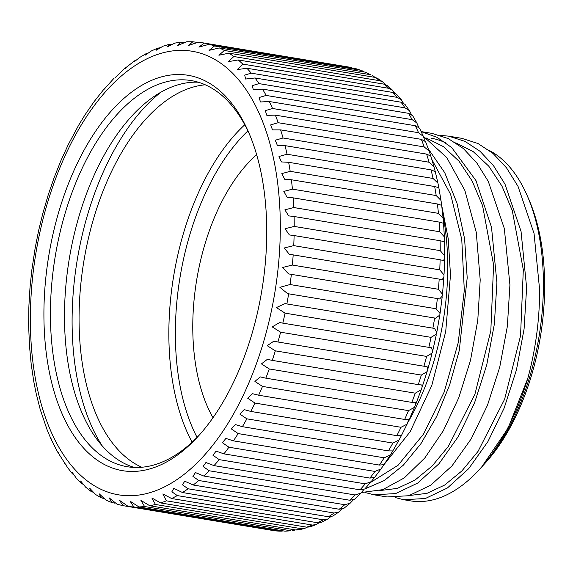 <?xml version="1.0" encoding="UTF-8"?>
<svg xmlns="http://www.w3.org/2000/svg" width="573" height="573" viewBox="0 0 573 573"><rect width="100%" height="100%" fill="white"/><g stroke="black" fill="none" stroke-linecap="round" stroke-linejoin="round"><path stroke-width="0.86" d="M370.402 482.559L398.113 465.226L423.49 434.162L444.175 392.075L458.242 342.668L464.309 290.253L461.759 239.364L450.65 194.455L431.877 159.48M379.813 490.567L397.268 488.411L414.959 480.11L432.171 465.992L448.308 446.474L474.902 394.296L490.825 330.822L493.597 264.869L482.552 205.585L472.216 181.111L459.037 161.214L443.466 146.645L426.033 137.892M409.523 495.495L426.985 493.346L444.677 485.045L461.888 470.92L478.025 451.402L504.62 399.231L520.542 335.757L523.314 269.797L512.262 210.513L501.912 186.01L488.748 166.141L473.162 151.566L455.75 142.82M445.314 142.426L436.941 139.432L431.211 138.172M383 465.906L410.139 431.741L431.784 385.471L445.722 331.523L450.485 275.019L448.236 238.74L441.668 205.241M442.635 213.428A183.016 98.577 99.4 0 1 447.628 274.546A183.016 98.577 99.4 0 1 407.983 422.208M361.398 492.529L382.728 489.65L404.216 477.961L424.758 458.042L443.273 430.817L458.787 397.712L470.519 360.245L477.767 320.379L480.203 279.946L476.263 232.28L464.875 190.494L446.804 157.625L423.268 136.173M428.368 148.959L444.734 172.702L456.968 203.107L464.588 238.769L467.196 277.79L459.274 350.533L449.597 385.085L436.647 416.507L420.997 443.588L403.299 465.219L384.29 480.539L364.808 488.941M386.925 496.949L408.649 495.738L430.695 485.224L451.975 465.906L471.228 438.811L487.451 405.326L499.742 367.143L507.356 326.338L509.92 284.881L504.326 228.505L488.289 181.397L476.793 162.918L463.342 148.529L448.265 138.58L432.006 133.387L421.184 131.589M421.205 131.64L437.106 137.355L451.753 147.605L475.984 180.617L491.512 227.266L496.913 282.718L494.356 324.132L486.728 365.001L474.458 403.12L458.228 436.64L438.997 463.722L417.731 483.039L395.642 493.582L373.947 494.793L365.703 492.673M527.776 378.459A183.016 98.577 99.4 0 1 479.443 469.445L481.692 466.981L507.957 428.418L527.776 378.459C535.655 349.487 539.601 319.935 539.63 289.809L534.043 233.462L518.021 186.354L506.518 167.853L493.074 153.471L477.989 143.515L461.738 138.315M440.25 135.378L448.688 136.152L464.982 141.359L480.031 151.279L493.503 165.683L504.992 184.162L521.036 231.299L526.623 287.653L524.08 329.038L516.445 369.922L504.168 408.055L487.945 441.561L468.693 468.671L447.434 487.974L425.338 498.517L403.657 499.72L395.42 497.6M44.014 305.946A200.4 107.932 99.4 0 1 125.845 96.715A200.4 107.932 99.4 0 1 248.618 132.263A200.4 107.932 99.4 0 1 198.165 436.325A200.4 107.932 99.4 0 1 44.014 305.946M249.47 134.268A195.701 105.403 -80.6 0 0 191.26 80.585A195.701 105.403 -80.6 0 0 50.524 305.817A195.701 105.403 -80.6 0 0 127.199 466.709A195.701 105.403 -80.6 0 0 199.619 434.706M160.232 47.745L157.596 48.189L156.078 50.309L163.076 46.169L169.271 44.336L166.951 47.072L174.88 43.09L181.068 42.166L177.759 45.446L186.705 41.75L192.857 41.757L188.438 45.46L198.437 42.194L202.09 42.71A234.837 126.483 99.4 0 1 204.253 43.104L198.903 47.108L209.181 44.279A234.837 126.483 99.4 0 1 214.488 45.983L209.081 50.374L219.258 47.924A234.837 126.483 99.4 0 1 224.372 50.467L218.9 55.237L228.949 53.16A234.837 126.483 99.4 0 1 233.834 56.519L228.305 61.669L238.182 59.95A234.837 126.483 99.4 0 1 242.802 64.097L237.215 69.62L246.891 68.237A234.837 126.483 99.4 0 1 251.21 73.151L244.714 75.092L245.581 79.031L255.014 77.978A234.837 126.483 99.4 0 1 259.01 83.615L252.263 85.642L253.338 89.846L262.498 89.094A234.837 126.483 99.4 0 1 266.137 95.426L259.146 97.51L260.443 101.98L269.296 101.507A234.837 126.483 99.4 0 1 272.547 108.483L265.299 110.632L266.839 115.352L275.341 115.137A234.837 126.483 99.4 0 1 278.199 122.708L270.685 124.9L272.497 129.878L280.612 129.878A234.837 126.483 99.4 0 1 283.041 137.993L275.255 140.22L277.375 145.442L285.053 145.635A234.837 126.483 99.4 0 1 287.044 154.237L278.994 156.486L281.443 161.937L288.649 162.302A234.837 126.483 99.4 0 1 290.182 171.327L281.852 173.598L284.695 179.263L291.371 179.75A234.837 126.483 99.4 0 1 292.438 189.133L283.821 191.418L287.102 197.291L293.19 197.857A234.837 126.483 99.4 0 1 293.784 207.541L284.881 209.84L288.67 215.892L294.107 216.508A234.837 126.483 99.4 0 1 294.221 226.421L285.025 228.742L289.408 234.951L294.107 235.56A234.837 126.483 99.4 0 1 294.099 235.775A234.837 126.483 99.4 0 1 293.741 245.631L284.237 247.987L289.351 254.326L293.19 254.885A234.837 126.483 99.4 0 1 292.345 265.048L282.532 267.498L288.606 273.915L291.363 274.352A234.837 126.483 99.4 0 1 290.053 284.53L279.882 287.309L287.603 293.641L288.642 293.813A234.837 126.483 99.4 0 1 286.872 303.934L284.989 303.618L276.394 307.572L285.046 313.137A234.837 126.483 99.4 0 1 282.826 323.136L279.624 322.563L272.211 326.889L280.598 332.197A234.837 126.483 99.4 0 1 277.941 341.995L273.787 341.2L267.219 345.677L275.327 350.841A234.837 126.483 99.4 0 1 272.261 360.381L267.326 359.357L261.438 363.898L269.274 368.955A234.837 126.483 99.4 0 1 265.815 378.166L260.221 376.891L254.913 381.446L262.484 386.41A234.837 126.483 99.4 0 1 258.652 395.22L252.485 393.687L247.694 398.214L254.992 403.07A234.837 126.483 99.4 0 1 250.824 411.428L244.162 409.616L239.829 414.086L246.87 418.834A234.837 126.483 99.4 0 1 242.386 426.67L235.288 424.564L231.377 428.948L238.16 433.582A234.837 126.483 99.4 0 1 233.39 440.852L225.92 438.431L222.396 442.7L228.921 447.212A234.837 126.483 99.4 0 1 223.914 453.859L216.114 451.116L212.941 455.241L219.23 459.632A234.837 126.483 99.4 0 1 214.008 465.613L205.929 462.518L203.093 466.501L209.152 470.755A234.837 126.483 99.4 0 1 203.752 476.02L195.443 472.575L192.915 476.385L198.752 480.496A234.837 126.483 99.4 0 1 193.216 485.016L184.721 481.198L182.486 484.837L188.102 488.79A234.837 126.483 99.4 0 1 182.472 492.529L173.827 488.339L171.871 491.792L177.286 495.588A234.837 126.483 99.4 0 1 171.592 498.517L162.847 493.94L166.371 500.823A234.837 126.483 99.4 0 1 160.655 502.936L151.845 497.966L155.441 504.476A234.837 126.483 99.4 0 1 149.746 505.744L140.901 500.379L144.568 506.518A234.837 126.483 99.4 0 1 138.931 506.933L130.092 501.174L133.824 506.926A234.837 126.483 99.4 0 1 128.288 506.496L119.499 500.344L123.095 505.673L270.076 530.018M148.536 52.967L146.136 53.64L145.227 55.151L151.387 50.933L157.596 48.189M137.019 59.8L134.956 60.595L134.476 61.562L139.905 57.314L146.136 53.64M125.738 68.187L124.112 68.968L134.956 60.595M114.736 78.05L124.112 68.968M104.064 89.331L113.633 78.673M93.972 101.801L103.577 89.646M68.244 144.654L78.601 125.286L84.861 115.051L93.972 101.793M60.845 160.798L68.302 144.539M54.113 177.723L60.931 160.59M48.082 195.321L54.234 177.372M42.803 213.493L48.247 194.799M38.305 232.108L39.021 228.863M31.823 270.17L35.204 247.758M29.882 289.344L30.161 285.884M28.843 307.973L28.958 304.836M28.7 327.391L28.65 323.251M29.488 345.999L28.686 326.703M31.193 364.142L29.445 345.426M33.8 381.647L31.128 363.669M123.095 505.673L117.136 504.254L109.178 497.887L111.792 502.535L106.069 500.208L99.222 493.826L100.977 497.679L95.526 494.47L89.689 488.189L90.756 491.19L85.599 487.122L80.65 481.012L81.23 483.197L76.352 478.254L72.169 472.353L72.434 473.807L67.829 467.955L57.142 451.238L50.675 438.238L46.965 429.392L40.167 409.258L36.156 393.443L33.735 381.31M50.675 438.238L51.334 439.011M57.142 451.238L58.26 452.391M64.398 463.12L65.945 464.495M72.434 473.807L74.354 475.239M81.23 483.197L83.472 484.543M90.756 491.19L93.256 492.322M103.677 498.51L100.977 497.679M114.872 503.166L111.792 502.535M128.288 506.496L274.302 530.72A234.837 126.483 -80.6 0 0 279.832 531.157L133.824 506.926M279.832 531.157L274.302 530.72M138.931 506.933L284.939 531.164A234.837 126.483 -80.6 0 0 290.575 530.741L144.568 506.518M280.727 531.243L283.284 530.885M290.575 530.741L284.939 531.164M149.746 505.744L295.754 529.975A234.837 126.483 -80.6 0 0 301.448 528.707L304.349 528.578L307.185 527.224M292.517 530.791L295.346 529.903M304.349 528.578L298.153 529.953L295.754 529.975M380.973 468.965L374.606 477.416L369.922 478.083A234.837 126.483 -80.6 0 0 374.935 471.436L380.973 468.965L383.974 464.653L379.405 465.075A234.837 126.483 -80.6 0 0 384.168 457.806L390.277 455.062L392.813 450.922L388.394 450.901A234.837 126.483 -80.6 0 0 392.877 443.058L399.001 440.085L401.1 436.168L401.114 435.659L396.831 435.652A234.837 126.483 -80.6 0 0 401.007 427.293L407.102 424.127L408.742 419.615L404.66 419.443A234.837 126.483 -80.6 0 0 408.492 410.633L414.508 407.317L415.819 404.094L415.661 402.683L411.822 402.389A234.837 126.483 -80.6 0 0 415.282 393.185L421.191 389.776L422.165 386.976L421.792 384.984L418.269 384.612A234.837 126.483 -80.6 0 0 421.334 375.071L427.1 371.619L427.795 369.263L427.071 366.634L423.948 366.226A234.837 126.483 -80.6 0 0 426.606 356.42L432.192 353.011L432.672 351.056L431.39 347.747L428.833 347.367A234.837 126.483 -80.6 0 0 431.054 337.361L436.433 334.102L436.762 332.426L434.52 328.429L432.88 328.164A234.837 126.483 -80.6 0 0 434.649 318.036L435.616 318.201L439.799 315.086L440.05 313.452L436.06 308.754A234.837 126.483 -80.6 0 0 437.371 298.576L439.627 298.97L442.284 296.098L442.478 294.236L438.359 289.272A234.837 126.483 -80.6 0 0 439.197 279.108L442.098 279.674L443.896 277.225L444.025 274.961L439.749 269.862A234.837 126.483 -80.6 0 0 440.107 259.999A234.837 126.483 -80.6 0 0 440.114 259.784L443.438 260.507L444.627 258.545L444.662 255.787L440.229 250.645A234.837 126.483 -80.6 0 0 440.114 240.732L443.746 241.62L444.49 240.151L444.369 236.878L439.792 231.771A234.837 126.483 -80.6 0 0 439.197 222.08L443.051 223.162L443.473 222.152L443.144 218.377L438.445 213.364A234.837 126.483 -80.6 0 0 437.378 203.974L441.382 205.263L441.597 204.64L440.995 200.421L436.189 195.551A234.837 126.483 -80.6 0 0 434.663 186.526L438.854 187.736L437.93 183.131L433.052 178.461A234.837 126.483 -80.6 0 0 431.068 169.866L435.236 171.635L433.962 166.628L429.048 162.216A234.837 126.483 -80.6 0 0 426.62 154.101L430.824 156.143L429.105 151.028L424.206 146.932A234.837 126.483 -80.6 0 0 421.348 139.361L425.574 141.638L429.105 151.028M371.139 481.685L364.765 488.984L360.016 489.836A234.837 126.483 -80.6 0 0 365.245 483.856L371.139 481.685L374.448 477.524M360.84 493.138L354.494 499.334L349.759 500.243A234.837 126.483 -80.6 0 0 355.16 494.979L360.84 493.138L363.962 489.471M350.124 503.237L343.829 508.38L339.223 509.239A234.837 126.483 -80.6 0 0 344.76 504.72L350.124 503.237L353.118 500.05M339.058 511.904L332.813 516.058L328.479 516.76A234.837 126.483 -80.6 0 0 334.116 513.014L339.058 511.904L341.974 509.182M327.699 519.066L321.482 522.268L317.6 522.748A234.837 126.483 -80.6 0 0 323.294 519.811L327.699 519.066L330.564 516.803M316.103 524.646L309.907 526.931L306.67 527.16A234.837 126.483 -80.6 0 0 312.378 525.054L316.103 524.646L318.946 522.841M355.188 68.502L360.503 70.207A234.837 126.483 -80.6 0 0 355.188 68.502L209.181 44.279M352.388 68.037L350.261 67.328A234.837 126.483 -80.6 0 0 348.098 66.934L202.09 42.71A234.837 126.483 99.4 0 0 198.781 42.244M365.266 72.148L370.387 74.691A234.837 126.483 -80.6 0 0 365.266 72.148L219.258 47.924M364.156 71.962L361.771 70.543M374.957 77.384L377.528 78.358L382.836 82.003L379.842 80.743A234.837 126.483 -80.6 0 0 374.957 77.384L228.949 53.16M374.935 77.384L372.593 75.45M384.189 84.174L387.412 85.613L392.433 90.119L388.809 88.321A234.837 126.483 -80.6 0 0 384.189 84.174L238.182 59.95M385.027 84.367L382.836 82.003M392.899 92.468L396.58 94.323L401.322 99.709L397.225 97.374A234.837 126.483 -80.6 0 0 392.899 92.468L246.891 68.237M394.489 92.919L392.433 90.119M401.028 102.202L404.996 104.372L409.466 110.689L405.018 107.846A234.837 126.483 -80.6 0 0 401.028 102.202L255.014 77.978M403.256 102.954L401.322 99.709M408.513 113.318L412.639 115.667L416.829 122.959L412.152 119.65A234.837 126.483 -80.6 0 0 408.513 113.318L262.498 89.094M411.307 114.385L409.466 110.689M415.303 125.731L419.508 128.123L423.383 136.438L418.555 132.707A234.837 126.483 -80.6 0 0 415.303 125.731L269.296 101.507M418.612 127.134L416.829 122.959M425.152 141.123L423.383 136.438M196.274 42.273L192.857 41.757M183.962 42.381L181.068 42.166M172.036 44.214L169.271 44.336M479.443 469.445A183.016 98.577 99.4 0 1 410.361 500.838L403.657 499.72M489.464 150.57A178.167 95.963 99.4 0 1 527.289 195.83A178.167 95.963 99.4 0 1 482.437 466.157A178.167 95.963 99.4 0 1 482.058 466.572M527.289 195.83L528.951 199.648A173.626 93.514 99.4 0 1 485.245 463.084L482.437 466.157M213.013 417.696A159.688 86.007 99.4 0 1 256.647 154.689M134.297 467.432A195.701 105.403 99.4 0 1 69.297 258.731A195.701 105.403 99.4 0 1 198.215 82.197M102.23 445.909A208.228 112.15 99.4 0 1 160.913 92.21M141.818 467.246A195.701 105.403 99.4 0 1 83.873 261.145A195.701 105.403 99.4 0 1 205.27 84.804M401.007 427.293L254.992 403.07M250.824 411.428L396.831 435.652M258.652 395.22L404.66 419.443M408.492 410.633L262.484 386.41M265.815 378.166L411.822 402.389M415.282 393.185L269.274 368.955M272.261 360.381L418.269 384.612M421.334 375.071L275.327 350.841M277.941 341.995L423.948 366.226M426.606 356.42L280.598 332.197M282.826 323.136L428.833 347.367M431.054 337.361L285.046 313.137M286.872 303.934L432.88 328.164M434.649 318.036L288.642 293.813M290.053 284.53L436.06 308.754M437.371 298.576L291.363 274.352M292.345 265.048L438.359 289.272M439.197 279.108L293.19 254.885M293.741 245.631L439.749 269.862M440.114 259.784L294.107 235.56M294.221 226.421L440.229 250.645M440.114 240.732L294.107 216.508M293.784 207.541L439.792 231.771M439.197 222.08L293.19 197.857M292.438 189.133L438.445 213.364M437.378 203.974L291.371 179.75M290.182 171.327L436.189 195.551M434.663 186.526L288.649 162.302M287.044 154.237L433.052 178.461M431.068 169.866L285.053 145.635M283.041 137.993L429.048 162.216M426.62 154.101L280.612 129.878M278.199 122.708L424.206 146.932M421.348 139.361L275.341 115.137M272.547 108.483L418.555 132.707M266.137 95.426L412.152 119.65M259.01 83.615L405.018 107.846M251.21 73.151L397.225 97.374M242.802 64.097L388.809 88.321M233.834 56.519L379.842 80.743M224.372 50.467L370.387 74.691M214.488 45.983L360.503 70.207M204.253 43.104L350.261 67.328M392.877 443.058L246.87 418.834M242.386 426.67L388.394 450.901M384.168 457.806L238.16 433.582M233.39 440.852L379.405 465.075M374.935 471.436L228.921 447.212M223.914 453.859L369.922 478.083M365.245 483.856L219.23 459.632M214.008 465.613L360.016 489.836M355.16 494.979L209.152 470.755M203.752 476.02L349.759 500.243M344.76 504.72L198.752 480.496M193.216 485.016L339.223 509.239M334.116 513.014L188.102 488.79M182.472 492.529L328.479 516.76M323.294 519.811L177.286 495.588M171.592 498.517L317.6 522.748M312.378 525.054L166.371 500.823M160.655 502.936L306.67 527.16M301.448 528.707L155.441 504.476M280.204 236.04A224.824 121.089 -80.6 0 0 97.532 101.314A224.824 121.089 -80.6 0 0 88.235 481.642A224.824 121.089 -80.6 0 0 280.204 236.04M192.105 442.177A195.701 105.403 99.4 0 1 244.771 124.771M197.062 437.371A191.002 102.875 99.4 0 1 247.908 130.916M373.933 494.793L386.94 496.949M448.702 136.159L461.709 138.315M444.627 258.545L444.068 274.166M443.839 277.948L442.535 293.67M442.177 297.007L440.143 312.794M439.634 316.117L436.891 331.788M436.218 335.141L432.787 350.561M431.949 353.949L427.888 368.933M426.849 372.421L422.229 386.789M421.191 389.776L415.819 404.094M414.508 407.317L408.778 420.525M407.102 424.127L401.1 436.168M399.001 440.085L392.813 450.922M390.277 455.062L383.967 464.696M349.165 67.12L350.483 67.37M430.824 156.143L433.962 166.628M435.258 171.542L437.93 183.131M438.854 187.736L440.995 200.421M441.597 204.64L443.144 218.377M443.473 222.152L444.369 236.878M444.49 240.151L444.662 255.787M28.65 323.688L28.858 307.644M42.989 212.769L38.9 229.408M38.498 231.198L35.089 248.388M31.945 269.124L30.118 286.35M29.946 288.398L28.944 305.137M435.616 318.201L435.072 318.108M288.183 293.734L287.603 293.641"/></g></svg>
